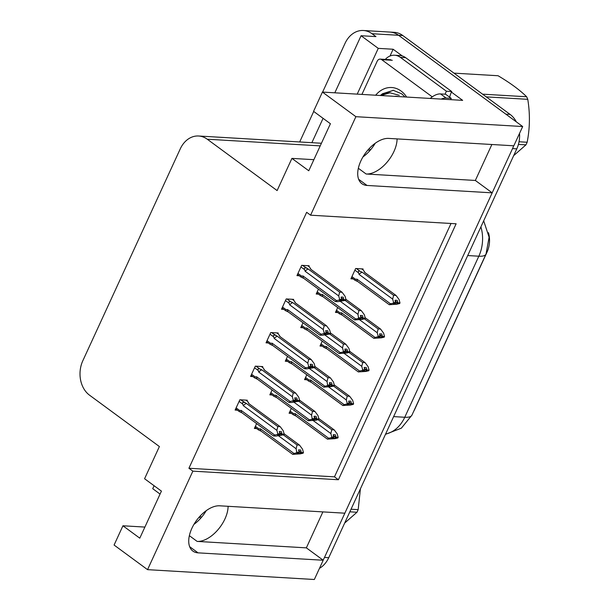 <?xml version="1.0" encoding="UTF-8"?>
<svg xmlns="http://www.w3.org/2000/svg" width="610" height="610" viewBox="0 0 610 610"><rect width="100%" height="100%" fill="white"/><g stroke="black" fill="none" stroke-linecap="round" stroke-linejoin="round"><path stroke-width="0.91" d="M206.249 510.661A27 15.212 -53.7 0 1 193.972 524.333M228.109 506.3A27 15.212 -53.7 0 1 224.96 518.889A27 15.212 -53.7 0 1 197.144 541.405L306.357 547.856L323.201 560.239L314.341 579.5L147.551 569.656L192.859 471.149L338.405 479.742L456.127 223.786L310.589 215.193L355.889 116.685L322.423 92.079L462.654 100.36L451.453 92.118M375.226 143.258A27 15.212 -53.7 0 1 362.958 156.93M491.873 144.501L475.342 180.453L366.13 174.002A27 15.212 126.3 0 0 393.946 151.486A27 15.212 126.3 0 0 397.095 138.905M322.621 92.087L345.024 43.379A25.307 19.642 93.4 0 1 363.362 30.5L389.92 32.071A25.307 19.642 93.4 0 1 398.574 35.281L522.686 126.537L513.826 145.798L388.677 138.409A27 15.212 126.3 0 0 363.003 156.846A27 15.212 126.3 0 0 361.867 183.679A27 15.212 126.3 0 0 367.037 185.455L492.186 192.844L344.841 513.193L219.691 505.804A27 15.212 126.3 0 0 194.018 524.242A27 15.212 126.3 0 0 192.882 551.082A27 15.212 126.3 0 0 198.052 552.851L323.201 560.239M322.888 511.897L306.357 547.856M475.342 180.453L492.186 192.844M390.011 56.021L393.13 49.242L402.287 55.968M357.208 94.131L378.261 48.365L393.13 49.242M154.094 485.735L152.736 488.694L160.064 494.085M378.261 48.365L361.074 35.723L334.821 92.811M323.079 118.332L311.878 142.687M363.362 30.5A25.307 19.642 93.4 0 1 372.016 33.718L375.943 36.608L361.074 35.723M299.678 141.97L313.715 111.447M355.889 116.685L522.686 126.537M144.89 527.078L122.938 525.782L114.085 545.043L147.551 569.656M313.875 159.683L291.923 158.386L277.115 190.579L207.255 139.217A25.307 19.642 -86.6 0 0 198.608 136A25.307 19.642 -86.6 0 0 180.263 148.878L82.823 360.739A25.307 19.642 -86.6 0 0 89.525 395.173L159.385 446.543L144.578 478.736L161.429 491.126L139.789 538.172L122.938 525.782M322.423 92.079L313.563 111.34L330.414 123.723L308.774 170.769L291.923 158.386M310.589 215.193L306.655 212.303L188.925 468.259L192.859 471.149M488.496 232.692A22.783 17.675 93.4 0 1 487.009 252.189L414.678 409.432A22.783 17.675 93.4 0 1 413.603 411.521M188.925 468.259L334.471 476.852L451.011 223.481M334.471 476.852L338.405 479.742M262.422 367.304L262.75 366.595L255.315 366.152L250.58 376.446L252.86 376.583M277.885 333.693L278.206 332.984L270.771 332.549L266.036 342.835L268.316 342.972M293.341 300.089L293.669 299.373L286.227 298.938L281.5 309.232L283.772 309.361M308.797 266.478L309.125 265.769L301.691 265.327L296.956 275.621L299.236 275.758M246.966 400.915L247.294 400.206L239.86 399.763L235.124 410.057L237.404 410.187M272.075 389.973L269.833 394.845L272.113 394.975M287.531 356.362L285.297 361.234L287.569 361.372M302.995 322.751L300.753 327.623L303.033 327.761M318.45 289.148L316.209 294.02L318.489 294.15M256.619 423.576L254.378 428.449L256.658 428.586M306.792 374.761L304.55 379.633L306.83 379.763M322.248 341.15L320.006 346.022L322.286 346.16M337.704 307.547L335.462 312.411L337.742 312.549M362.767 269.666L363.095 268.957L355.653 268.514L350.925 278.808L353.205 278.938M291.328 408.372L289.087 413.237L291.366 413.374M513.658 145.782A25.307 19.642 93.4 0 1 512.537 148.588L324.489 557.448A25.307 19.642 93.4 0 1 323.064 560.14M510.082 114.398L402.821 35.532A25.307 19.642 93.4 0 0 394.174 32.322L389.92 32.071A25.307 19.642 93.4 0 1 398.574 35.281L505.835 114.146L510.082 114.398A25.307 19.642 93.4 0 1 516.35 121.878M519.529 133.399A25.307 19.642 93.4 0 1 516.792 148.84L328.737 557.7A25.307 19.642 93.4 0 1 319.472 568.345M333.09 437.835L333.739 438.315L331.619 438.186L333.624 437.705L333.243 434.655L335.363 434.785L336.026 437.225L338.146 437.355L336.026 437.225M338.146 437.355L337.223 433.931L334.196 429.882L318.786 418.551L334.196 429.882L331.756 429.737L318.084 419.688M333.739 438.315L337.871 437.957L335.058 438.636L327.425 439.147L328.683 438.254L295.118 413.572L293.723 413.733L290.093 411.064M327.417 439.139L296.002 416.043L293.189 414.708L293.723 413.733M333.487 435.57L335.95 437.378M333.617 436.058L335.82 437.675L337.871 437.957M337.498 437.469L337.94 437.805M313.258 420.618L330.849 433.55L331.756 429.737M330.849 433.55L331.771 436.974L333.899 437.103M331.771 436.974L331.497 437.576L333.624 437.705M296.002 416.043A5.734 3.233 -53.7 0 1 295.987 416.035A5.734 3.233 -53.7 0 1 295.118 413.572M331.497 437.576L328.683 438.254M298.374 453.047L299.03 453.527L303.155 453.169L300.349 453.848L292.716 454.358L293.974 453.466L260.409 428.784L259.014 428.944L255.376 426.276M292.701 454.351L261.293 431.255L258.472 429.92L259.014 428.944M278.541 435.83L296.14 448.762L296.788 452.788L293.974 453.466M298.77 450.775L301.241 452.589L303.437 452.567L302.514 449.143L299.51 445.109L284.069 433.763L299.487 445.094L297.047 444.949L283.368 434.899M301.31 452.437L300.654 449.997L298.526 449.867L299.19 452.315L298.908 452.917L296.902 453.398L299.03 453.527M296.788 452.788L298.908 452.917M261.293 431.255A5.734 3.233 -53.7 0 1 261.278 431.247A5.734 3.233 -53.7 0 1 260.409 428.784M302.781 452.681L303.155 453.169M299.19 452.315L297.062 452.185M296.14 448.762L297.047 444.949M303.437 452.567L301.241 452.589M301.035 453.039L298.908 451.27M301.104 452.887L303.231 453.009M245.891 400.122L247.729 401.471L248.804 403.591L280.226 426.695L283.253 430.744L284.184 434.167L281.988 434.198L281.401 431.598L279.273 431.476L279.929 433.916L277.809 433.786L277.527 434.396L279.654 434.518L277.649 434.999L283.902 434.77L275.903 436.104L273.463 435.967L274.721 435.067L241.148 410.393L239.753 410.545L236.123 407.876M279.517 432.383L281.988 434.198M284.184 434.167L282.056 434.038M281.782 434.64L283.902 434.77M281.85 434.488L279.647 432.871M283.528 434.289L283.978 434.617M279.121 434.648L279.776 435.128M248.834 403.614A5.734 3.233 126.3 0 0 248.819 403.599A5.734 3.233 126.3 0 0 248.804 403.591L280.226 426.695L277.786 426.558L246.364 403.446L240.576 399.809M239.097 401.403L242.734 404.079C242.223 402.47 242.749 401.959 244.305 402.547M242.734 404.079L243.314 405.688A5.734 3.233 -53.7 0 1 246.364 403.446M243.314 405.688L276.879 430.363L277.786 426.558M276.879 430.363L277.809 433.786M279.929 433.916L279.654 434.518M273.448 435.952L242.033 412.856A5.734 3.233 -53.7 0 1 242.017 412.848A5.734 3.233 -53.7 0 1 241.148 410.393M273.455 435.959L242.017 412.848L239.219 411.521L239.753 410.545M277.527 434.396L274.721 435.067M450.683 99.651A16.874 9.508 -53.7 0 1 451.232 98.355L445.62 94.23L440.519 93.925A16.874 9.508 126.3 0 0 430.248 98.446M451.232 98.355L446.131 98.057A16.874 9.508 126.3 0 0 441.19 99.087M385.268 59.414A16.874 13.092 93.4 0 1 394.617 55.235L399.931 55.548A16.874 13.092 -86.6 0 1 402.066 55.906A16.874 13.092 93.4 0 1 405.696 57.691L451.751 91.553A16.874 13.092 -86.6 0 0 451.415 92.194A16.874 13.092 93.4 0 0 449.7 97.234M394.617 55.235A16.874 13.092 93.4 0 1 400.389 57.378L446.436 91.241L451.751 91.553M445.125 94.199A16.874 13.092 93.4 0 1 446.436 91.241M368.15 149.755L369.66 150.861M348.546 404.224L349.202 404.704L347.075 404.582L349.08 404.094L348.699 401.052L350.826 401.174L351.482 403.622L353.609 403.744L351.482 403.622M353.609 403.744L352.679 400.32L349.66 396.279L334.242 384.94L349.66 396.279L347.212 396.134L333.54 386.077M349.202 404.704L353.327 404.346L350.521 405.025L342.889 405.543L344.147 404.651L310.574 379.969L309.186 380.121L305.549 377.453M342.873 405.536L311.458 382.432L308.645 381.097L309.186 380.121M348.943 401.959L351.413 403.774M349.072 402.447L351.276 404.064L353.327 404.346M352.954 403.866L353.404 404.194M328.714 387.007L346.305 399.946L347.212 396.134M346.305 399.946L347.235 403.37L349.355 403.492M347.235 403.37L346.953 403.972L349.08 404.094M342.881 405.536L311.443 382.424A5.734 3.233 -53.7 0 1 311.443 382.424A5.734 3.233 -53.7 0 1 310.574 379.969M346.953 403.972L344.147 404.651M364.002 370.613L364.658 371.094L362.531 370.971L364.536 370.491L364.818 369.881L364.155 367.441L366.282 367.571L366.938 370.011L369.065 370.133L366.938 370.011M349.705 351.337L365.115 362.668L362.675 362.523L348.996 352.473M364.658 371.094L368.791 370.735L365.977 371.414L358.344 371.932L359.603 371.04L326.037 346.358L324.642 346.51L321.012 343.842M358.337 371.925L326.922 348.829L324.108 347.486L324.642 346.51M364.399 368.348L366.869 370.163M364.536 368.844L366.732 370.461L368.791 370.735M368.409 370.255L368.859 370.583M349.698 351.337L365.138 362.683L368.143 366.709L369.065 370.133M344.17 353.396L361.768 366.335L362.675 362.523M361.768 366.335L362.691 369.759L364.818 369.881M362.691 369.759L362.416 370.361L364.536 370.491M326.922 348.829A5.734 3.233 -53.7 0 1 326.907 348.813A5.734 3.233 -53.7 0 1 326.037 346.358M362.416 370.361L359.603 371.04M379.466 337.01L380.114 337.49L377.994 337.361L380 336.88L379.618 333.83L381.738 333.96L382.401 336.4L384.521 336.529L382.401 336.4M384.521 336.529L383.598 333.106L380.594 329.072L365.161 317.726L380.571 329.057L378.131 328.912L364.46 318.862M380.114 337.49L384.247 337.132L381.433 337.81L373.8 338.321L375.058 337.429L341.493 312.747L340.098 312.907L336.468 310.238M373.793 338.314L342.378 315.217L339.564 313.883L340.098 312.907M379.862 334.737L382.325 336.552M379.992 335.233L382.195 336.85L384.247 337.132M383.873 336.644L384.315 336.972M359.633 319.792L377.224 332.724L378.131 328.912M377.224 332.724L378.147 336.148L380.274 336.278M378.147 336.148L377.872 336.75L380 336.88M373.8 338.321L342.362 315.21A5.734 3.233 -53.7 0 1 342.362 315.21A5.734 3.233 -53.7 0 1 341.493 312.747M377.872 336.75L375.058 337.429M394.922 303.399L395.577 303.879L393.45 303.757L395.455 303.269L395.074 300.227L397.194 300.349L397.857 302.796L399.985 302.918L397.857 302.796M362.165 272.197L360.106 271.298C358.55 270.718 358.024 271.221 358.535 272.83L359.115 274.439L392.68 299.121L393.587 295.309L362.165 272.197A5.734 3.233 126.3 0 0 359.115 274.439M361.692 268.873L363.529 270.222L364.605 272.342L396.027 295.454L393.587 295.309M395.577 303.879L399.702 303.521L396.896 304.199L389.264 304.718L390.522 303.826L356.949 279.144L355.554 279.296L351.924 276.627M357.834 281.606A5.734 3.233 -53.7 0 1 357.818 281.599L389.256 304.71L357.834 281.606L355.02 280.272L355.554 279.296M395.318 301.134L397.789 302.949M395.448 301.622L397.651 303.239L399.702 303.521M399.329 303.04L399.779 303.368M364.605 272.342A5.734 3.233 126.3 0 1 364.62 272.357A5.734 3.233 126.3 0 0 364.62 272.357L396.05 295.469L399.054 299.495L399.985 302.918M392.68 299.121L393.61 302.545L395.73 302.667M393.61 302.545L393.328 303.147L395.455 303.269M357.818 281.599A5.734 3.233 -53.7 0 1 356.949 279.144M393.328 303.147L390.522 303.826M313.837 419.436L314.486 419.916L318.618 419.558L315.805 420.237L308.172 420.755L276.749 397.644L273.936 396.309L274.469 395.333L270.84 392.665M294.005 402.219L311.596 415.158L312.244 419.184L309.43 419.863L275.865 395.181L274.469 395.333M314.234 417.171L316.697 418.986L318.893 418.956L317.97 415.532L314.966 411.506L299.533 400.152L314.943 411.491L312.503 411.346L298.824 401.288M316.765 418.826L316.11 416.386L313.982 416.264L314.646 418.704L314.363 419.306L312.366 419.787L314.486 419.916M275.865 395.181A5.734 3.233 -53.7 0 0 276.734 397.636A5.734 3.233 -53.7 0 1 276.734 397.636L308.172 420.747L309.43 419.863M312.244 419.184L314.363 419.306M318.245 419.078L318.618 419.558M314.646 418.704L312.518 418.582M311.596 415.158L312.503 411.346M318.893 418.956L316.697 418.986M316.491 419.436L314.363 417.659M316.56 419.276L318.687 419.405M329.293 385.825L329.941 386.305L334.074 385.947L331.26 386.626L323.635 387.144L324.886 386.252L291.321 361.57L289.925 361.722L286.296 359.054M323.62 387.137L292.205 364.04L289.392 362.698L289.925 361.722M309.461 368.608L327.051 381.547L327.7 385.573L324.886 386.252M329.69 383.56L332.153 385.375L334.349 385.345L333.426 381.921L330.422 377.895L314.989 366.549L330.399 377.88L327.959 377.735L314.287 367.677M332.229 385.223L331.565 382.783L329.446 382.653L329.827 385.695L327.822 386.183L329.941 386.305M327.7 385.573L329.827 385.695M292.205 364.04A5.734 3.233 -53.7 0 1 292.19 364.025A5.734 3.233 -53.7 0 1 291.321 361.57M333.7 385.467L334.074 385.947M330.101 385.093L327.974 384.971M327.051 381.547L327.959 377.735M334.349 385.345L332.153 385.375M331.947 385.825L329.819 384.048M332.023 385.673L334.143 385.794M344.749 352.222L345.405 352.702L349.53 352.344L346.724 353.022L339.091 353.533L307.661 330.429L304.847 329.095L305.389 328.119L301.752 325.45M324.916 335.004L342.515 347.936L343.438 351.36L343.156 351.962L340.349 352.641L306.777 327.959L305.389 328.119M345.146 349.949L347.616 351.764L349.812 351.741L348.889 348.318L345.885 344.284L330.445 332.938L345.862 344.269L343.415 344.124L329.743 334.074M347.685 351.612L347.029 349.172L344.902 349.042L345.283 352.092L343.277 352.572L345.405 352.702M306.777 327.959A5.734 3.233 -53.7 0 0 307.654 330.422A5.734 3.233 -53.7 0 1 307.654 330.422L339.084 353.533L340.349 352.641M343.156 351.962L345.283 352.092M349.156 351.856L349.53 352.344M345.557 351.49L343.438 351.36M342.515 347.936L343.415 344.124M349.812 351.741L347.616 351.764M347.41 352.214L345.275 350.445M347.479 352.062L349.606 352.183M360.205 318.611L360.861 319.091L364.993 318.733L362.18 319.411L354.547 319.93L355.805 319.03L322.24 294.356L320.845 294.508L317.215 291.839M322.24 294.356A5.734 3.233 -53.7 0 0 323.109 296.811A5.734 3.233 -53.7 0 1 323.109 296.811L354.54 319.922L323.125 296.818L320.311 295.484L320.845 294.508M340.38 301.393L357.971 314.333L358.619 318.359L355.805 319.03M360.601 316.346L363.072 318.161L365.268 318.13L364.345 314.707L361.341 310.681L345.908 299.327L361.318 310.665L358.878 310.52L345.199 300.463M363.141 318.001L362.485 315.561L360.358 315.439L361.021 317.879L360.739 318.481L358.733 318.961L360.861 319.091M358.619 318.359L360.739 318.481M364.612 318.252L364.993 318.733M361.021 317.879L358.893 317.757M357.971 314.333L358.878 310.52M365.268 318.13L363.072 318.161M362.866 318.611L360.739 316.834M362.935 318.45L365.062 318.58M261.347 366.511L263.185 367.861L264.26 369.98L295.69 393.092L298.717 397.133L299.64 400.557L297.444 400.587L296.856 397.987L294.729 397.865L295.392 400.305L293.265 400.183L292.991 400.785L295.11 400.907L293.105 401.395L299.365 401.159L291.359 402.501L288.919 402.356L290.177 401.464L256.612 376.782L255.216 376.934L251.587 374.265M294.973 398.772L297.444 400.587M299.64 400.557L297.512 400.434M297.238 401.037L299.365 401.159M297.306 400.884L295.11 399.26M298.984 400.678L299.434 401.006M294.577 401.037L295.232 401.517M254.561 367.799L258.19 370.468L258.77 372.077L292.342 396.759L293.25 392.947L295.713 393.107L264.275 369.995A5.734 3.233 126.3 0 0 264.275 369.995A5.734 3.233 126.3 0 0 264.26 369.98M258.19 370.468C257.687 368.859 258.213 368.356 259.761 368.936L256.032 366.198M258.77 372.077A5.734 3.233 -53.7 0 1 261.82 369.843L259.761 368.936M293.25 392.947L261.82 369.843M292.342 396.759L293.265 400.183M295.392 400.305L295.11 400.907M257.481 379.237L288.911 402.348L257.496 379.252A5.734 3.233 -53.7 0 1 257.481 379.237A5.734 3.233 -53.7 0 1 256.612 376.782M257.496 379.252L254.683 377.91L255.216 376.934M292.991 400.785L290.177 401.464M276.803 332.9L278.64 334.257L279.723 336.377L311.146 359.481L314.173 363.522L315.096 366.945L312.899 366.976L312.312 364.383L310.185 364.254L310.848 366.702L308.721 366.572L308.446 367.174L310.574 367.304L308.568 367.784L314.821 367.555L306.815 368.89L304.375 368.745L305.633 367.853L272.068 343.171L270.672 343.331L267.043 340.654M310.437 365.161L312.899 366.976M315.096 366.945L312.976 366.823M312.694 367.426L314.821 367.555M312.77 367.273L310.566 365.657M314.447 367.067L314.89 367.395M310.04 367.433L310.688 367.906M279.746 336.4A5.734 3.233 126.3 0 0 279.731 336.385A5.734 3.233 126.3 0 0 279.723 336.377L311.169 359.496L308.706 359.336L277.275 336.232L271.496 332.587M270.017 334.188L273.646 336.857C273.143 335.256 273.669 334.745 275.224 335.332M273.646 336.857L274.233 338.466A5.734 3.233 -53.7 0 1 277.275 336.232M274.233 338.466L307.798 363.148L308.706 359.336M307.798 363.148L308.721 366.572M310.848 366.702L310.574 367.304M304.367 368.737L272.952 345.641A5.734 3.233 -53.7 0 1 272.937 345.634A5.734 3.233 -53.7 0 1 272.068 343.171M304.375 368.745L272.937 345.634L270.138 344.299L270.672 343.331M308.446 367.174L305.633 367.853M292.266 299.296L294.104 300.646L295.179 302.766L326.602 325.87L329.629 329.918L330.559 333.342L328.363 333.373L327.768 330.772L325.648 330.65L326.304 333.09L324.185 332.961L323.902 333.571L326.03 333.693L324.024 334.173L330.277 333.944L322.278 335.279L319.838 335.142L321.096 334.242L287.523 309.567L286.128 309.72L282.499 307.051M325.892 331.558L328.363 333.373M330.559 333.342L328.432 333.212M328.157 333.815L330.277 333.944M328.226 333.662L326.022 332.046M329.903 333.464L330.346 333.792M325.496 333.822L326.152 334.303M285.472 300.577L289.11 303.254L289.689 304.863L323.254 329.537L324.162 325.732L326.602 325.87L295.194 302.773A5.734 3.233 126.3 0 0 295.194 302.773A5.734 3.233 126.3 0 0 295.179 302.766M289.11 303.254C288.599 301.645 289.125 301.134 290.68 301.721L286.952 298.976M289.689 304.863A5.734 3.233 -53.7 0 1 292.739 302.621L290.68 301.721M324.162 325.732L292.739 302.621M323.254 329.537L324.185 332.961M326.304 333.09L326.03 333.693M288.393 312.023L319.831 335.134L288.408 312.03A5.734 3.233 -53.7 0 1 288.393 312.023A5.734 3.233 -53.7 0 1 287.523 309.567M288.408 312.03L285.594 310.696L286.128 309.72M323.902 333.571L321.096 334.242M307.722 265.685L309.56 267.035L310.635 269.155L342.065 292.266L345.092 296.308L346.015 299.731L343.819 299.762L343.232 297.161L341.104 297.039L341.768 299.479L339.64 299.358L339.366 299.96L341.486 300.082L339.48 300.57L345.733 300.333L337.734 301.675L335.294 301.531L336.552 300.638L302.979 275.956L301.592 276.109L297.954 273.44M341.348 297.947L343.819 299.762M346.015 299.731L343.887 299.609M343.613 300.212L345.733 300.333M343.682 300.059L341.486 298.435M345.359 299.853L345.809 300.181M340.952 300.212L341.608 300.692M310.665 269.178A5.734 3.233 126.3 0 0 310.65 269.17A5.734 3.233 126.3 0 0 310.635 269.155L342.088 292.281L339.625 292.121L308.195 269.018L302.408 265.373M300.936 266.974L304.565 269.643C304.062 268.034 304.581 267.531 306.136 268.11M304.565 269.643L305.145 271.252A5.734 3.233 -53.7 0 1 308.195 269.018M305.145 271.252L338.718 295.934L339.625 292.121M338.718 295.934L339.64 299.358M341.768 299.479L341.486 300.082M301.592 276.109L301.05 277.085L303.864 278.427L335.286 301.523L303.864 278.427A5.734 3.233 -53.7 0 1 303.856 278.412A5.734 3.233 -53.7 0 1 302.979 275.956M339.366 299.96L336.552 300.638M375.653 95.221A27.511 21.35 93.4 0 1 401.06 91.02A27.511 21.35 93.4 0 1 406.641 97.051M404.941 96.952L401.769 93.848L393.16 90.257L380.266 95.495M380.808 95.526L390.003 92.811L399.291 95.32M398.521 96.571A19.07 14.8 -86.6 0 0 396.469 96.266A19.07 14.8 -86.6 0 0 394.395 96.327M396.935 96.296L395.196 96.372M370.544 149.846L369.05 148.749M361.921 94.413L377.171 61.267A4.217 3.271 93.4 0 1 380.228 59.117A4.217 3.271 93.4 0 1 381.669 59.65L432.208 96.815A4.217 3.271 93.4 0 1 432.261 96.853M393.557 90.288L382.531 93.719L380.335 95.495M519.034 141.764L527.154 142.244A45.559 35.357 93.4 0 1 526.575 143.556A45.559 35.357 93.4 0 1 525.957 144.845L518.416 144.402M513.658 155.649L525.957 144.845M482.556 94.161L526.643 96.761A45.559 35.357 93.4 0 1 527.764 99.323L486.254 96.876M526.643 96.761C519.712 89.922 510.181 82.914 498.057 75.739L453.97 73.139M527.154 142.244C529.93 128.146 530.136 113.841 527.764 99.323M199.165 517.15L200.675 518.264M201.559 517.25L200.065 516.144M351.032 509.22L358.169 509.647A45.559 35.357 93.4 0 1 357.59 510.959A45.559 35.357 93.4 0 1 356.972 512.247L349.835 511.82M344.673 523.052L356.972 512.247M358.169 509.647L360.418 488.808M197.144 541.405L189.359 535.679M366.13 174.002L358.344 168.284M358.634 179.271L367.037 185.455M372.016 33.718L402.821 35.532M207.255 139.217L320.219 145.881M189.649 546.667L198.052 552.851M411.933 415.151A29.532 8.365 -155.3 0 1 404.758 417.263L478.835 256.208A29.532 8.365 24.7 0 0 486.01 254.095L411.933 415.151L401.357 428.174L385.482 434.32M385.604 434.053A33.748 26.192 -86.6 0 0 404.758 417.263L393.633 416.607M467.71 255.552L478.835 256.208A33.748 26.192 -86.6 0 0 480.909 226.851M516.792 148.84L512.537 148.588M328.737 557.7L324.489 557.448M400.389 57.378L405.696 57.691M446.131 98.057L440.519 93.925M360.106 271.298L356.377 268.56M354.898 270.161L358.535 272.83M381.669 59.65L392.291 60.283M198.608 136L321.432 143.251M486.01 254.095L489.106 237.229L483.677 220.835M293.189 414.708L289.62 412.086M295.987 416.035L327.425 439.147M261.278 431.247L292.708 454.358M258.472 429.92L254.904 427.297M249.147 403.843L248.438 402.57M239.219 411.521L235.651 408.906M308.645 381.105L305.076 378.482M324.101 347.494L320.54 344.871M326.907 348.813L358.337 371.932M339.556 313.883L335.996 311.26M364.948 272.594L364.239 271.32M355.02 280.28L351.452 277.657M273.928 396.317L270.367 393.694M292.19 364.025L323.628 387.137M289.392 362.706L285.823 360.083M304.847 329.095L301.279 326.472M320.303 295.484L316.742 292.869M264.603 370.232L263.894 368.966M254.675 377.918L251.106 375.295M280.066 336.628L279.349 335.355M270.131 344.307L266.57 341.684M295.522 303.017L294.805 301.744M285.594 310.696L282.026 308.08M310.978 269.406L310.269 268.141M301.05 277.092L297.482 274.469M380.228 59.117L390.85 59.742"/></g></svg>
